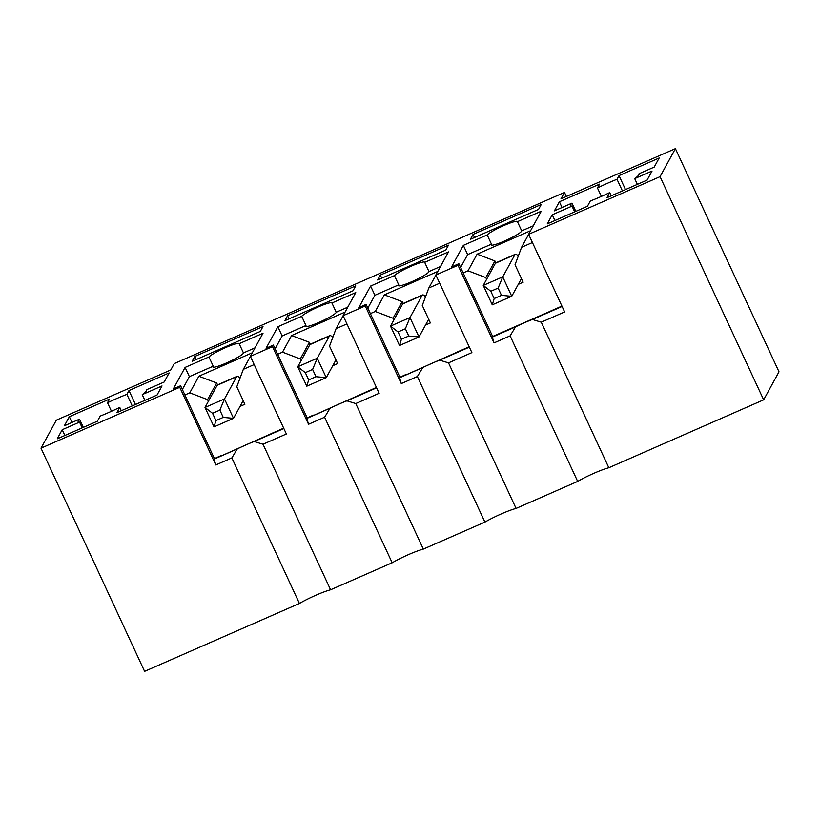 <?xml version="1.0" encoding="UTF-8"?>
<svg xmlns="http://www.w3.org/2000/svg" width="820" height="820" viewBox="0 0 820 820"><rect width="100%" height="100%" fill="white"/><g stroke="black" fill="none" stroke-linecap="round" stroke-linejoin="round"><path stroke-width="1.23" d="M330.583 589.785L263.015 444.235L286.385 433.985L250.356 356.362L272.507 346.645L308.545 424.268L306.823 418.436L330.04 408.257L324.607 417.226L392.175 562.776L330.583 589.785A24.087 3.013 -24.9 0 0 299.423 603.458L231.855 457.908L215.793 464.95L214.082 459.118L237.287 448.94L231.855 457.908M324.607 417.226L308.545 424.268M283.679 428.142L214.082 459.118M283.71 428.204L271.522 433.472M214.348 458.626L220.58 455.817M263.015 444.235L254.169 441.529L283.853 428.511M240.024 406.412L244.893 404.28L236.785 386.814L243.325 369.338L250.387 356.433M216.664 383.012L198.87 376.216L189.768 392.831L207.573 399.627L216.664 383.012L217.546 384.887M254.169 364.582L243.325 369.338M208.362 401.339L207.573 399.627M189.768 392.831L184.9 394.973L180.615 385.748L179.754 387.327L215.793 464.95M214.399 458.523L184.9 394.973M254.169 441.529A24.087 3.013 -24.9 0 0 237.287 448.94M180.615 385.748L173.317 388.957L185.105 367.421L208.936 356.966A16.851 2.111 155.1 0 1 225.131 347.803A16.851 2.111 155.1 0 1 239.153 343.59A16.851 2.111 155.1 0 1 239.173 343.703L243.458 352.928L255.01 347.854M239.173 343.703L263.005 333.258L250.356 356.362M252.314 352.774L198.87 376.216M243.458 352.928A16.851 2.111 155.1 0 1 228.606 362.01A16.851 2.111 155.1 0 1 212.862 366.991A16.851 2.111 155.1 0 1 213.22 366.191L208.936 356.966M182.358 389.479L189.389 376.636L213.22 366.191M189.389 376.636L185.105 367.421M260.288 331.454L262.984 326.544L194.822 356.444L192.126 361.353L260.288 331.454M196.267 359.539L194.822 356.444M423.335 549.103L355.767 403.553L379.137 393.303L343.108 315.68L365.259 305.962L401.287 383.586L399.576 377.753L422.782 367.575L417.359 376.544L484.917 522.094L423.335 549.103A24.087 3.013 -24.9 0 0 392.175 562.776M417.359 376.544L401.287 383.586M376.421 387.46L306.823 418.436M376.452 387.522L364.275 392.79M307.1 417.944L313.322 415.135M355.767 403.553L346.911 400.847L376.595 387.829M332.766 365.73L337.635 363.598L329.527 346.132L336.077 328.656L343.139 315.751M309.417 342.329L291.612 335.534L282.521 352.149L300.315 358.945L309.417 342.329L310.288 344.205M346.921 323.9L336.077 328.656M301.114 360.656L300.315 358.945M282.521 352.149L277.652 354.291L273.367 345.066L272.507 346.645M307.151 417.841L277.652 354.291M346.911 400.847A24.087 3.013 -24.9 0 0 330.04 408.257M273.367 345.066L266.069 348.274L277.857 326.739L301.688 316.284A16.851 2.111 155.1 0 1 317.873 307.121A16.851 2.111 155.1 0 1 331.905 302.908A16.851 2.111 155.1 0 1 331.926 303.021L336.21 312.246L347.762 307.172M331.926 303.021L355.757 292.576L343.108 315.68M345.066 312.092L291.612 335.534M336.21 312.246A16.851 2.111 155.1 0 1 321.358 321.327A16.851 2.111 155.1 0 1 305.614 326.309A16.851 2.111 155.1 0 1 305.962 325.509L301.688 316.284M275.1 348.808L282.141 335.964L305.962 325.509M282.141 335.964L277.857 326.739M353.041 290.772L355.736 285.862L287.574 315.761L284.878 320.671L353.041 290.772M289.009 318.857L287.574 315.761M516.077 508.42L448.519 362.87L471.889 352.62L435.851 274.997L458.011 265.28L494.04 342.904L492.328 337.071L515.534 326.893L510.112 335.862L577.669 481.412L516.077 508.42A24.087 3.013 -24.9 0 0 484.917 522.094M510.112 335.862L494.04 342.904M469.173 346.778L399.576 377.753M469.204 346.839L457.017 352.108M399.842 377.261L406.074 374.453M448.519 362.87L439.663 360.175L469.347 347.147M425.518 325.048L430.387 322.916L422.279 305.45L428.819 287.984L435.891 275.069M402.169 301.647L384.365 294.851L375.263 311.467L393.067 318.262L402.169 301.647L403.04 303.523M439.674 283.218L428.819 287.984M393.866 319.974L393.067 318.262M375.263 311.467L370.394 313.609L366.12 304.384L365.259 305.962M399.904 377.159L370.394 313.609M439.663 360.175A24.087 3.013 -24.9 0 0 422.782 367.575M366.12 304.384L358.811 307.592L370.609 286.057L394.44 275.602A16.851 2.111 155.1 0 1 410.625 266.438A16.851 2.111 155.1 0 1 424.647 262.226A16.851 2.111 155.1 0 1 424.678 262.349L428.952 271.563L440.514 266.49M424.678 262.349L448.509 251.894L435.851 274.997M437.818 271.41L384.365 294.851M428.952 271.563A16.851 2.111 155.1 0 1 414.11 280.645A16.851 2.111 155.1 0 1 398.366 285.627A16.851 2.111 155.1 0 1 398.715 284.827L394.44 275.602M367.852 308.125L374.883 295.282L398.715 284.827M374.883 295.282L370.609 286.057M445.793 250.09L448.478 245.18L380.316 275.079L377.63 279.989L445.793 250.09M381.761 278.175L380.316 275.079M561.956 306.157L492.646 336.477L458.872 263.702L458.011 265.28M492.646 336.477L498.827 333.771M458.872 263.702L451.564 266.91L463.351 245.375L487.182 234.93A16.851 2.111 155.1 0 1 503.377 225.756A16.851 2.111 155.1 0 1 517.399 221.543A16.851 2.111 155.1 0 1 517.42 221.666L541.251 211.211L528.603 234.315L564.642 311.938L541.272 322.188L532.416 319.492A24.087 3.013 -24.9 0 0 515.534 326.893M532.416 319.492L562.1 306.465M541.272 322.188L608.829 467.748L763.656 399.832L660.059 176.659L675.403 148.635L560.993 198.819L564.488 192.433L174.26 363.588L170.755 369.984L56.344 420.168L41 448.181L179.754 387.327M528.603 234.315L660.059 176.659M608.829 467.748A24.087 3.013 -24.9 0 0 577.669 481.412M41 448.181L144.597 671.365L299.423 603.458M107.502 402.753L109.501 399.094L69.331 416.714L64.36 425.805L79.509 419.153A37.74 4.725 -24.9 0 0 78.136 421.562A37.74 4.725 -24.9 0 0 79.55 422.126L62.197 429.731L57.226 438.833L97.385 421.213L100.204 416.078A37.74 4.725 -24.9 0 0 119.751 407.386L116.86 412.665L157.03 395.055L162.011 385.953L142.229 394.635A37.74 4.725 -24.9 0 0 146.606 389.787A37.74 4.725 -24.9 0 0 146.575 389.736L164.164 382.028L169.145 372.926L128.976 390.545L126.895 394.358A37.74 4.725 -24.9 0 0 107.502 402.753L111.458 411.281M572.022 206.117L552.239 214.799L547.258 223.891L587.428 206.271L590.318 200.992A37.74 4.725 -24.9 0 0 609.711 192.597L606.902 197.733L647.072 180.113L652.043 171.021L634.7 178.627A37.74 4.725 -24.9 0 0 639.077 173.778A37.74 4.725 -24.9 0 0 639.047 173.727L654.206 167.085L659.178 157.993L619.018 175.613L617.009 179.272A37.74 4.725 -24.9 0 0 597.452 187.954L599.543 184.151L559.373 201.771L554.392 210.863L571.981 203.145A37.74 4.725 -24.9 0 0 570.607 205.553A37.74 4.725 -24.9 0 0 572.022 206.117L574.687 211.857M538.545 209.407L541.231 204.498L473.068 234.397L470.383 239.307L538.545 209.407M517.42 221.666L521.704 230.881A16.851 2.111 155.1 0 1 506.852 239.963A16.851 2.111 155.1 0 1 491.118 244.954A16.851 2.111 155.1 0 1 491.467 244.145L487.182 234.93M564.488 192.433L566.364 196.462M675.403 148.635L779 371.819L763.656 399.832M474.513 237.492L473.068 234.397M518.271 284.366L523.139 282.234L515.032 264.768L521.571 247.302L528.644 234.387M530.571 230.727L477.117 254.169L494.921 260.965L485.819 277.58L486.619 279.292M495.792 262.841L494.921 260.965M521.704 230.881L533.256 225.808M532.426 242.535L521.571 247.302M460.604 267.443L467.636 254.6L491.467 244.145M477.117 254.169L468.015 270.784L463.146 272.927M467.636 254.6L463.351 245.375M468.015 270.784L485.819 277.58M561.925 306.096L549.769 311.426M597.452 187.954L601.378 196.41M617.009 179.272L622.421 190.927M634.7 178.627L637.365 184.367M609.711 192.597L611.218 195.836M571.981 203.145L575.794 211.375M625.496 189.574L619.018 175.613M554.904 220.539L552.239 214.799M562.038 207.511L559.373 201.771M126.895 394.358L132.256 405.92M142.229 394.635L144.894 400.375M119.751 407.386L121.298 410.717M79.55 422.126L82.215 427.866M79.509 419.153L83.322 427.384M135.464 404.516L128.976 390.545M64.862 435.471L62.197 429.731M71.996 422.454L69.331 416.714M490.811 291.274L494.193 298.552L501.491 295.354L498.119 288.076L490.811 291.274L483.257 285.421L495.403 263.251A26.957 4.479 -113.7 0 1 495.833 262.83L515.308 254.282A26.957 4.479 -113.7 0 1 518.281 256.086M521.438 278.574L511.741 296.286L492.266 304.835L483.257 285.421L502.732 276.883L514.878 254.712A26.957 4.479 -113.7 0 1 515.308 254.282M498.119 288.076L502.732 276.883L511.741 296.286L501.491 295.354M494.193 298.552L492.266 304.835M212.564 413.321L215.947 420.598L223.245 417.4L219.873 410.123L212.564 413.321L205.01 407.468L217.146 385.297A26.957 4.479 -113.7 0 1 217.587 384.867L237.062 376.329A26.957 4.479 -113.7 0 1 240.034 378.133M243.191 400.621L233.495 418.333L214.02 426.871L205.01 407.468L224.485 398.93L236.621 376.759A26.957 4.479 -113.7 0 1 237.062 376.329M219.873 410.123L224.485 398.93L233.495 418.333L223.245 417.4M215.947 420.598L214.02 426.871M305.317 372.639L308.689 379.916L315.997 376.718L312.615 369.441L305.317 372.639L297.762 366.786L309.898 344.615A26.957 4.479 -113.7 0 1 310.329 344.185L329.804 335.646A26.957 4.479 -113.7 0 1 332.787 337.45M335.944 359.939L326.247 377.651L306.772 386.189L297.762 366.786L317.237 358.248L329.373 336.077A26.957 4.479 -113.7 0 1 329.804 335.646M312.615 369.441L317.237 358.248L326.247 377.651L315.997 376.718M308.689 379.916L306.772 386.189M398.059 331.957L401.441 339.234L408.749 336.036L405.367 328.758L398.059 331.957L390.505 326.104L402.651 303.933A26.957 4.479 -113.7 0 1 403.081 303.502L422.556 294.964A26.957 4.479 -113.7 0 1 425.529 296.768M428.696 319.257L418.989 336.969L399.514 345.507L390.505 326.104L409.979 317.565L422.126 295.395A26.957 4.479 -113.7 0 1 422.556 294.964M405.367 328.758L409.979 317.565L418.989 336.969L408.749 336.036M401.441 339.234L399.514 345.507M495.403 263.251L514.878 254.712M217.146 385.297L236.621 376.759M309.898 344.615L329.373 336.077M402.651 303.933L422.126 295.395"/></g></svg>
